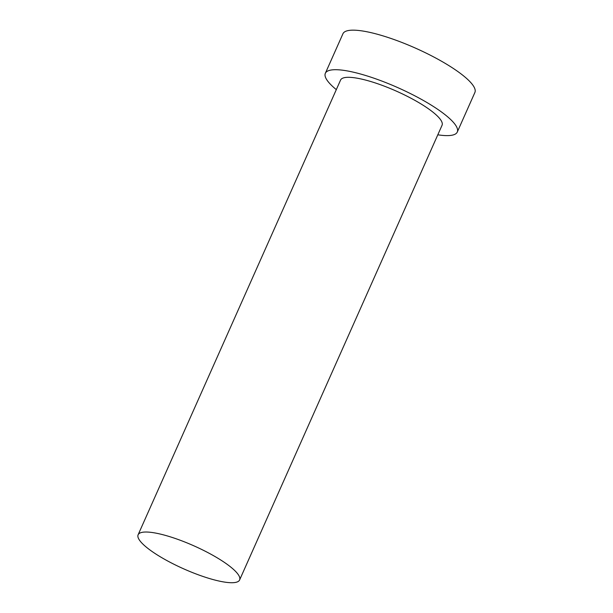 <?xml version="1.0" encoding="UTF-8"?>
<svg xmlns="http://www.w3.org/2000/svg" width="613" height="613" viewBox="0 0 613 613"><rect width="100%" height="100%" fill="white"/><g stroke="black" fill="none" stroke-linecap="round" stroke-linejoin="round"><path stroke-width="0.92" d="M236.097 582.296A55.545 12.589 -156 0 0 239.606 579.967A55.545 12.589 -156 0 0 201.164 549.21A55.545 12.589 -156 0 0 141.626 532.452A55.545 12.589 -156 0 0 138.117 534.781A55.545 12.589 -156 0 0 176.552 565.531A55.545 12.589 -156 0 0 236.097 582.296M239.606 579.967L442.057 125.251A55.545 12.589 -156 0 0 403.615 94.502A55.545 12.589 -156 0 0 344.077 77.736A55.545 12.589 -156 0 0 340.567 80.065L138.117 534.781M437.805 134.806A72.211 16.367 -156 0 0 452.716 135.059A72.211 16.367 -156 0 0 457.283 132.033A72.211 16.367 -156 0 0 407.308 92.05A72.211 16.367 -156 0 0 329.909 70.265A72.211 16.367 -156 0 0 325.342 73.292A72.211 16.367 -156 0 0 336.315 89.621M457.283 132.033L474.883 92.494A72.211 16.367 -156 0 0 424.916 52.511A72.211 16.367 -156 0 0 347.51 30.719A72.211 16.367 -156 0 0 342.943 33.746L325.342 73.292"/></g></svg>
